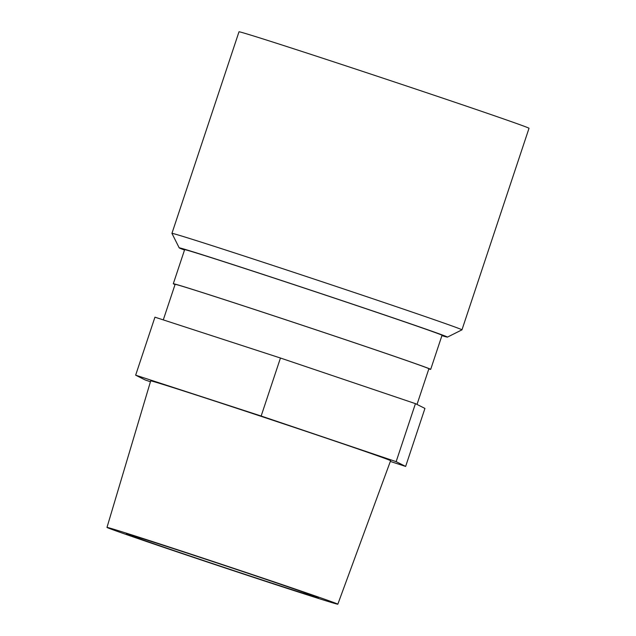 <?xml version="1.0" encoding="UTF-8"?>
<svg xmlns="http://www.w3.org/2000/svg" width="636" height="636" viewBox="0 0 636 636"><rect width="100%" height="100%" fill="white"/><g stroke="black" fill="none" stroke-linecap="round" stroke-linejoin="round"><path stroke-width="0.95" d="M461.967 329.838L529.017 128.281A152.823 1.487 -161.6 0 0 504.769 119.345A152.823 1.487 -161.6 0 0 342.303 64.673A152.823 1.487 -161.6 0 0 238.993 31.8L171.943 233.356A152.823 1.487 -161.6 0 0 171.943 233.372A152.823 1.487 -161.6 0 1 236.679 253.589A152.823 1.487 -161.6 0 1 437.719 320.902A152.823 1.487 -161.6 0 1 461.967 329.838A152.823 1.487 -161.6 0 1 461.951 329.846L447.458 337.104A141.359 1.375 -161.6 0 0 377.474 312.53A141.359 1.375 -161.6 0 0 239.08 266.571A141.359 1.375 -161.6 0 0 179.201 247.865A141.359 1.375 -161.6 0 0 184.512 250.028M441.909 335.649A141.359 1.375 -161.6 0 0 447.458 337.104M150.438 381.743L145.143 379.954L135.651 375.176L154.946 317.173L280.452 358.02L415.443 403.645L396.149 461.649L405.641 466.427L390.329 461.442M280.452 358.02L261.158 416.024L396.149 461.649M106.983 527.411L150.692 380.9A126.413 1.224 18.4 0 1 271.031 419.633A126.413 1.224 18.4 0 1 390.599 460.703L337.827 604.2A121.643 1.185 -161.6 0 0 277.121 582.91A121.643 1.185 -161.6 0 0 158.515 543.518A121.643 1.185 -161.6 0 0 106.983 527.411A121.643 1.185 -161.6 0 0 167.729 548.709A121.643 1.185 -161.6 0 0 286.303 588.093A121.643 1.185 -161.6 0 0 337.827 604.2M135.651 375.176L261.158 416.024M415.443 403.645L424.935 408.423L405.641 466.427M428.815 368.967A135.635 1.32 -161.6 0 0 430.699 369.357L442.036 335.283A135.635 1.32 -161.6 0 0 374.326 311.537A135.635 1.32 -161.6 0 0 242.093 267.621A135.635 1.32 -161.6 0 0 184.639 249.662L173.302 283.736A135.635 1.32 -161.6 0 0 175.043 284.546M417.017 404.432L428.887 368.753A133.719 1.296 -161.6 0 0 302.41 325.314A133.719 1.296 -161.6 0 0 175.115 284.34L163.285 319.892M430.699 369.357A135.635 1.32 -161.6 0 0 409.179 361.431A135.635 1.32 -161.6 0 0 230.757 301.695A135.635 1.32 -161.6 0 0 173.302 283.736M142.4 539.765A101.243 0.986 18.4 0 1 126.341 533.842A101.243 0.986 18.4 0 1 222.719 564.871A101.243 0.986 18.4 0 1 318.477 597.76A101.243 0.986 18.4 0 1 250.035 575.985A101.243 0.986 18.4 0 1 142.4 539.765M179.201 247.865L171.943 233.372"/></g></svg>
